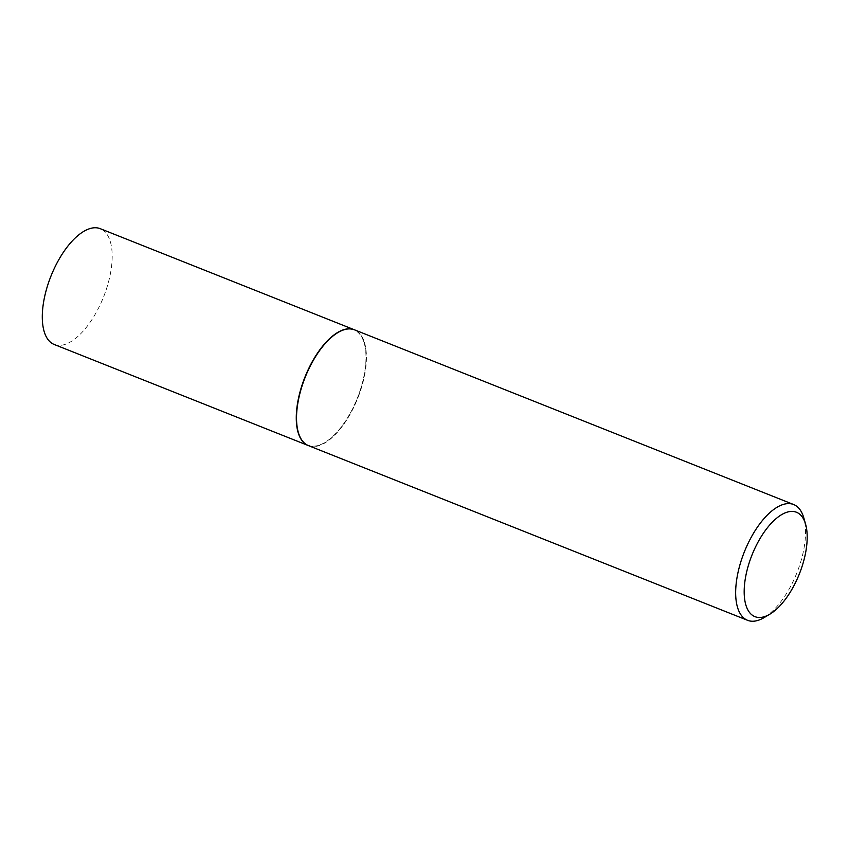 <?xml version="1.0" encoding="UTF-8"?>
<svg xmlns="http://www.w3.org/2000/svg" width="849" height="849" viewBox="0 0 849 849"><rect width="100%" height="100%" fill="white"/><g stroke="black" fill="none" stroke-linecap="round" stroke-linejoin="round"><path stroke-width="0.64" stroke-dasharray="4.25 3.18" d="M54.209 344.471A62.306 28.282 111.7 0 0 100.925 303.125A62.306 28.282 111.7 0 0 105.308 232.202A62.306 28.282 111.7 0 0 100.278 228.689M308.314 445.566A62.306 28.282 111.7 0 0 354.967 404.028A62.306 28.282 111.7 0 0 359.286 333.243A62.306 28.282 111.7 0 0 354.383 329.783M298.222 432.045A61.998 28.144 111.7 0 0 303.295 441.724A61.998 28.144 111.7 0 0 351.942 409.961A61.998 28.144 111.7 0 0 359.148 333.508A61.998 28.144 111.7 0 0 337.753 332.67M308.442 445.619A62.306 28.282 111.7 0 0 355.158 404.273A62.306 28.282 111.7 0 0 359.541 333.349A62.306 28.282 111.7 0 0 354.511 329.826M764.174 617.563A62.306 28.282 111.7 0 0 803.812 517.932"/><path stroke-width="1.27" d="M354.383 329.783A62.306 28.282 111.7 0 0 354.256 329.73L100.278 228.689A62.306 28.282 111.7 0 0 53.551 270.035A62.306 28.282 111.7 0 0 49.178 340.958A62.306 28.282 111.7 0 0 54.209 344.471L308.187 445.513A62.306 28.282 111.7 0 0 308.314 445.566M354.256 329.73A62.306 28.282 111.7 0 0 307.529 371.077A62.306 28.282 111.7 0 0 303.157 442A62.306 28.282 111.7 0 0 308.187 445.513M337.753 332.67A61.998 28.144 111.7 0 0 337.615 332.755A61.998 28.144 111.7 0 0 298.179 431.886A61.998 28.144 111.7 0 0 298.222 432.045M805.627 524.332L803.812 517.932A62.306 28.282 111.7 0 0 798.665 508.042A62.306 28.282 111.7 0 0 793.635 504.529L354.511 329.826A62.306 28.282 111.7 0 0 337.902 332.575A62.306 28.282 111.7 0 0 298.264 432.205A62.306 28.282 111.7 0 0 303.411 442.096A62.306 28.282 111.7 0 0 308.442 445.619L747.576 620.311A62.306 28.282 111.7 0 0 764.174 617.563L769.894 614.156A56.172 25.502 111.7 0 0 805.627 524.332A56.172 25.502 111.7 0 0 800.989 515.417A56.172 25.502 111.7 0 0 756.915 544.198A56.172 25.502 111.7 0 0 750.378 613.466A56.172 25.502 111.7 0 0 769.894 614.156M793.635 504.529A62.306 28.282 111.7 0 0 746.918 545.875A62.306 28.282 111.7 0 0 742.535 616.799A62.306 28.282 111.7 0 0 747.576 620.311"/></g></svg>
